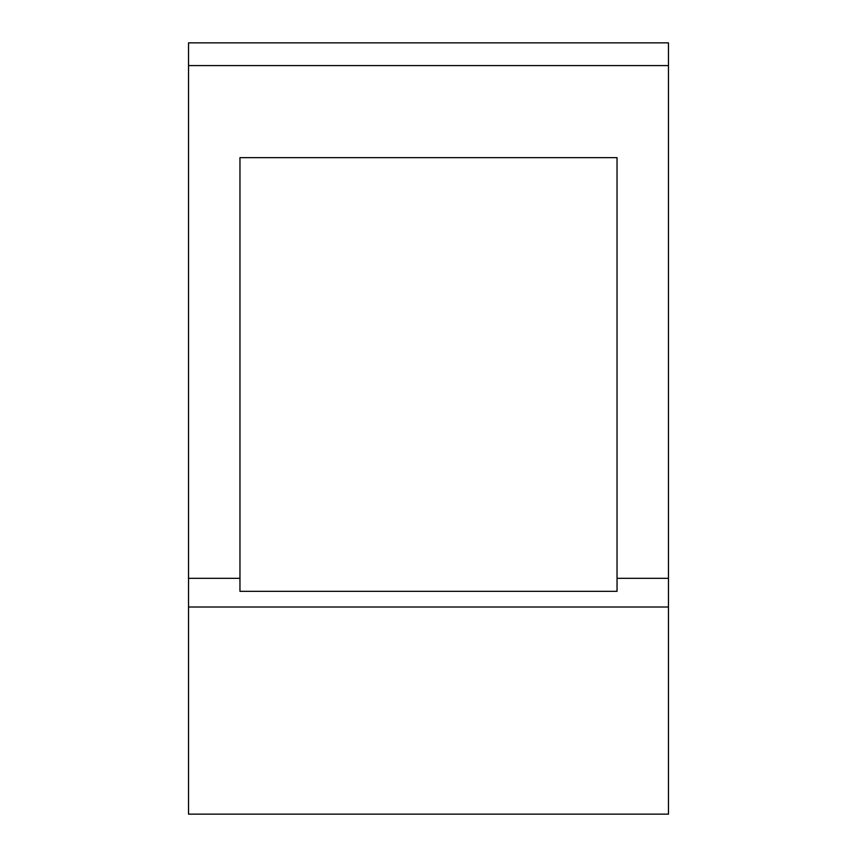 <?xml version="1.0" encoding="UTF-8"?>
<svg xmlns="http://www.w3.org/2000/svg" width="857" height="857" viewBox="0 0 857 857"><rect width="100%" height="100%" fill="white"/><g stroke="black" fill="none" stroke-linecap="round" stroke-linejoin="round"><path stroke-width="1.29" d="M668.46 42.85L188.54 42.85L668.46 42.85L668.46 578.325L617.04 578.325L617.04 591.33L239.96 591.33L239.96 578.325L188.54 578.325L188.54 814.15L668.46 814.15L668.46 607.002L188.54 607.002M617.04 578.325L617.04 157.645L239.96 157.645L239.96 578.325M668.46 578.325L668.46 607.002M188.54 42.85L188.54 578.325M668.46 65.593L188.54 65.593"/></g></svg>
